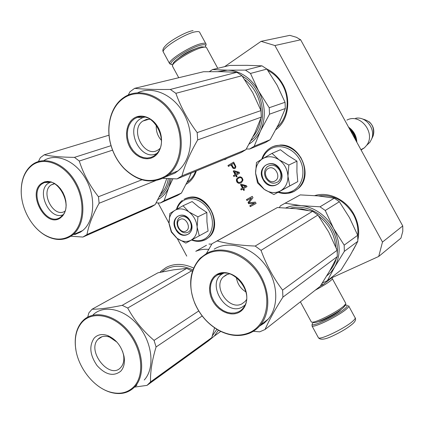 <?xml version="1.0" encoding="UTF-8"?>
<svg xmlns="http://www.w3.org/2000/svg" width="424" height="424" viewBox="0 0 424 424"><rect width="100%" height="100%" fill="white"/><g stroke="black" fill="none" stroke-linecap="round" stroke-linejoin="round"><path stroke-width="0.64" d="M382.485 242.056L274.922 45.532L261.078 41.345L289.809 35.351L296.418 37.296L300.648 39.798L402.747 225.95L402.8 231.303L400.956 238.129L378.717 256.456L382.485 242.056L402.747 225.95M261.078 41.345L224.625 66.648M274.922 45.532L300.648 39.798M378.717 256.456L330.095 278.557M331.743 277.81L322.637 284.949L321.927 283.645M320.454 285.935L322.637 284.949M158.073 202.953L169.059 223.326C168.81 217.443 170.713 213.145 174.773 210.426L175.048 210.262C179.394 208.014 183.984 208.55 188.828 211.857L197.923 216.844L197.128 227.036C197.361 233.189 195.326 237.573 191.028 240.191C186.534 242.401 181.875 241.77 177.047 238.293L171.545 231.764L169.059 223.316L169.844 213.511L174.773 210.426M177.19 238.405L186.756 256.133M266.744 68.953C273.517 72.117 278.902 77.263 282.903 84.403C291.654 99.799 288.156 120.829 275.865 129.633M196.344 170.952C194.325 176.925 190.948 181.35 186.216 184.223M314.772 195.602C328.383 191.24 346.09 199.471 353.95 214.327C358.397 222.754 359.706 231.234 357.877 239.756M356.881 243.159L352.948 250.515M224.582 159.329L224.784 159.705L227.11 158.285M234.774 168.641L235.548 167.983L235.845 166.447L233.656 162.116L227.953 165.546L228.43 166.42L230.969 164.894L232.919 168.19L234.774 168.641M239.639 173.13L239.157 172.25L233.953 170.676L233.221 171.111L235.129 174.624L233.428 175.626L233.905 176.501L235.606 175.504L236.401 176.967L237.133 176.538L236.338 175.07L239.639 173.13M239.438 176.925L237.117 178.281L236.375 179.871L236.762 181.763L237.361 182.574L238.728 183.316L240.509 183.057L241.611 182.421L242.899 180.322L242.867 179.373L241.908 177.614L240.535 176.866L239.438 176.925M246.985 186.655L246.503 185.776L241.272 184.159L240.535 184.583L242.443 188.097L240.731 189.078L241.208 189.957L242.926 188.977L243.721 190.445L244.457 190.021L243.657 188.558L246.985 186.655M248.681 203.716L254.374 203.239L249.794 205.767L250.271 206.647L256.096 203.435L255.375 202.105L248.978 202.789L252.98 197.69L252.259 196.365L246.455 199.619L246.932 200.494L251.496 197.944L248.045 202.545L248.681 203.716L254.638 203.101L250.059 205.629L250.536 206.504M267.904 70.49C274.005 73.585 278.875 78.382 282.506 84.88C290.472 98.946 287.901 118.058 277.227 127.025M195.612 171.254C193.943 175.6 191.447 179.045 188.124 181.583L187.191 182.246M318.477 195.93C332.92 194.224 344.558 200.414 353.388 214.507C357.034 221.339 358.481 228.345 357.729 235.521M225.038 159.546L224.858 159.212M234.329 168.71L234.949 168.535M233.603 168.561L234.605 168.588M232.919 168.19L233.878 168.439M232.4 167.533L233.195 168.074M230.969 164.894L231.244 164.777L232.675 167.411M227.953 165.546L228.229 165.424L228.69 166.266M233.672 162.154L228.229 165.424M235.606 175.504L235.877 175.377L236.661 176.813M233.428 175.626L233.704 175.504L234.165 176.352M235.129 174.624L233.704 175.504M233.221 171.111L233.497 170.989L235.399 174.502M233.995 170.692L233.497 170.989M239.82 183.263L240.678 182.961M239.375 183.327L240.09 183.136M238.728 183.316L239.645 183.2M238.124 183.094L238.998 183.189M237.361 182.574L238.394 182.967M236.762 181.763L237.631 182.447M236.407 180.815L236.682 180.693L237.032 181.642M236.375 179.871L236.645 179.749L236.682 180.693M236.502 179.22L236.772 179.098L236.645 179.749M236.831 178.642L236.772 179.098M237.647 177.783L237.387 178.16M238.871 177.1L237.917 177.656M242.926 188.977L243.191 188.85L243.98 190.297M240.731 189.078L241.002 188.95L241.468 189.809M242.443 188.097L241.002 188.95M240.535 184.583L240.806 184.456L242.714 187.97M241.304 184.17L240.806 184.456M254.374 203.239L254.638 203.101M248.045 202.545L248.31 202.412L248.946 203.584M251.496 197.944L248.31 202.412M246.455 199.619L246.72 199.481L247.192 200.351M252.264 196.376L246.72 199.481M249.794 205.767L250.059 205.629M233.799 163.245L235.426 166.547L235.06 167.347L233.974 167.756L233.211 167.242L231.7 164.459L233.799 163.245M238.452 172.706L235.861 174.195L234.509 171.704L238.452 172.706L235.861 174.195M240.106 177.534L241.643 177.99L242.438 180.041L241.362 181.631L239.422 182.532L237.891 182.071L237.101 180.03L237.514 179.018L239.019 177.942L240.106 177.534L241.161 177.693M245.788 186.21L243.18 187.678L241.828 185.182L245.788 186.21L243.18 187.678M233.523 163.362L235.039 166.155L235.309 166.033M235.039 166.155L235.156 166.664L235.426 166.547M235.156 166.664L235.071 167.104L235.341 166.987M235.071 167.104L234.785 167.469L235.06 167.347M234.785 167.469L234.419 167.687M234.509 171.704L238.177 172.828M240.89 177.82L241.643 177.99M241.373 178.117L242.168 178.652M241.897 178.78L242.173 179.585L242.443 179.458M242.173 179.585L242.168 180.168L242.438 180.041M242.168 180.168L242.019 181.059M241.749 181.181L241.362 181.631M241.092 181.758L240.233 182.251M239.019 177.942L239.836 177.661M241.828 185.182L245.517 186.337M274.991 180.963C281.923 177.471 274.768 164.342 268.222 168.535C261.396 172.086 268.44 185.028 274.991 180.963M356.118 140.938C355.503 135.834 353.224 131.679 349.275 128.461M356.854 142.279C356.515 135.86 353.749 130.815 348.555 127.147M361.089 149.995L364.401 147.822L366.49 145.506C376.279 133.369 360.257 112.705 346.922 120.103M366.511 145.48L369.929 142.231L371.652 138.987C375.855 128.981 365.864 116.107 355.651 118.27M186.062 231.001C191.961 228.054 185.415 215.938 179.866 219.515C174.057 222.515 180.507 234.472 186.062 231.001M176.548 237.896L171.291 232.018L169.134 224.137M178.313 227.995C176.336 223.724 176.686 220.252 179.363 217.592C183.258 215.302 186.814 216.547 190.026 221.323C191.982 225.552 191.659 228.997 189.056 231.658C185.124 234.032 181.546 232.813 178.313 227.995M176.925 209.175C178.223 205.338 180.444 202.46 183.587 200.541C191.505 195.708 203.663 200.578 209.281 211.099C215.016 221.551 212.62 234.742 204.416 239.078C200.626 241.06 196.503 241.304 192.051 239.809M175.732 229.379C168.863 217.629 184 208.714 190.297 221.079C197.187 233.115 181.795 241.601 175.732 229.379M208.089 231.032L185.813 243.1L208.089 231.032L206.944 221.826L206.843 212.445L198.729 207.06L192.136 201.543L183.046 205.741L188.828 211.857M199.238 235.702L197.128 227.036C196.519 220.904 193.853 215.922 189.146 212.09M185.813 243.1L177.047 238.293M175.048 210.262L183.046 205.741M206.843 212.445L197.923 216.844M176.055 229.204C173.654 224.01 174.078 219.796 177.338 216.569C182.06 213.802 186.364 215.318 190.265 221.111C192.639 226.241 192.252 230.423 189.104 233.651C184.329 236.539 179.983 235.06 176.055 229.204M279.231 159.933L288.85 165.042L287.949 176.135C287.456 169.377 284.552 163.977 279.231 159.933L278.875 159.689C273.379 156.228 268.079 155.836 262.975 158.502L262.647 158.693C257.866 161.873 255.513 166.701 255.598 173.172L258.179 182.399L264.306 189.385C269.765 193.026 275.134 193.54 280.412 190.922L273.899 194.547L264.306 189.385M264.004 189.168L257.506 182.898L255.619 173.602M265.837 178.128C263.733 173.612 264.205 169.812 267.237 166.743C271.848 163.865 275.971 165.042 279.617 170.278C281.695 174.73 281.266 178.493 278.345 181.562C273.687 184.573 269.516 183.428 265.837 178.128M262.435 158.82C264.062 154.548 266.717 151.288 270.401 149.047C279.692 143.381 293.572 148.252 299.704 159.647C305.969 170.957 302.731 185.611 293.106 190.715C288.654 193.047 283.879 193.471 278.785 191.987M263.097 179.596C255.561 166.908 273.385 156.414 280.243 169.828C287.795 182.855 269.669 192.846 263.097 179.596M273.899 194.547L297.77 181.615L296.917 171.863L296.98 161.147L287.923 155.46L280.37 149.714L272.012 153.387L278.875 159.689M289.703 185.839L287.949 176.135C288.002 182.929 285.485 187.858 280.412 190.922L297.77 181.615M255.598 173.172L256.478 162.53L262.647 158.693M262.975 158.502L272.012 153.387M296.98 161.147L288.85 165.042M263.442 179.41C260.887 173.914 261.46 169.298 265.154 165.572C270.74 162.095 275.743 163.532 280.163 169.881C282.681 175.282 282.172 179.845 278.642 183.571C272.982 187.238 267.915 185.855 263.442 179.41M345.364 305.211L345.761 305.153C347.993 304.936 347.866 305.953 345.385 308.206C337.573 315.461 309.43 328.621 312.265 323.777L313.331 322.367M348.528 305.678C349.191 306.086 348.592 307.119 346.731 308.789C339.645 315.424 313.871 328.144 312.027 325.976L312.197 323.994M172.701 64.856L170.999 64.167C168.63 61.226 192.385 46.396 202.015 44.891C204.633 44.414 205.863 44.764 205.698 45.946L205.179 47.101M171.227 64.475L169.526 63.468C168.227 59.837 192.47 44.939 202.243 43.444C204.734 42.988 206.032 43.253 206.133 44.244L205.963 45.061M172.727 66.653L172.42 65.768C172.277 62.01 194.25 48.749 203.08 47.318C205.179 46.916 206.377 47.069 206.668 47.78M172.568 65.285L172.95 64.056C172.833 60.515 193.291 48.156 201.548 46.831L204.819 47.101M345.322 305.354L343.498 307.564C338.055 312.578 319.171 322.388 314.407 322.696L312.944 322.251M332.368 278.738L345.618 303.075L345.788 303.796L343.901 305.953C338.071 311.301 317.788 321.843 312.716 322.182L311.401 322.092L311.163 321.657M332.183 278.398C332.729 278.642 332.093 279.485 330.275 280.926C326.925 283.508 321.917 286.592 315.255 290.18M162.927 178.329L177.036 178.902L181.954 175.865L245.931 149.635L254.813 133.062L261.295 117.13L260.977 110.579L252.773 92.739L241.966 75.716L236.862 72.313L221.381 71.677L203.552 71.73L134.615 88.356L129.935 91.796L128.233 95.024M177.036 178.902L241.277 152.454L245.931 149.635M181.954 175.865C184.917 165 190.164 153.016 197.679 139.92L197.181 132.595C187.88 120.151 180.778 107.06 175.875 93.317L170.305 89.443C155.825 89.639 143.927 89.278 134.615 88.356M165.789 176.782L174.858 173.151L177.969 170.904C191.531 159.917 194.802 134.694 184.541 114.973C174.434 95.156 153.191 85.447 137.758 92.729M197.679 139.92L261.295 117.13M197.181 132.595L260.977 110.579M175.875 93.317L241.966 75.716M170.305 89.443L236.862 72.313M122.981 98.071C110.261 107.187 105.486 127.656 111.141 145.978C113.844 154.839 118.243 162.445 124.338 168.784C137.816 181.605 151.559 184.297 165.556 176.877L168.688 174.603C183.014 162.996 185.664 135.505 173.686 115.233C161.883 94.822 138.733 87.053 123.84 97.462L122.981 98.071M164.841 176.437C180.852 166.749 185.468 138.664 173.697 117.247C162.164 95.676 137.895 87.381 122.88 98.771C110.346 107.744 105.634 127.916 111.21 145.983C113.876 154.723 118.211 162.217 124.221 168.471C137.514 181.106 151.05 183.762 164.841 176.437M154.145 156.636C146.46 161.73 135.134 157.172 129.776 147.091C124.306 137.09 125.96 123.75 133.528 118.476C141.012 113.054 152.73 117.305 158.285 127.719C163.961 138.054 161.91 151.702 154.145 156.636M157.166 153.26C141.155 162.636 124.285 128.991 139.999 119.049L142.856 117.57L145.172 117.003M149.306 119.144L142.809 121.073L146.397 119.414L150.223 119.224M159.922 148.548L158.481 149.683C145.05 159.371 129.05 130.104 142.809 121.073M156.329 125.101C155.862 130.852 157.532 135.903 161.337 140.254M245.454 70.103L250.499 73.442L258.576 90.964C255.084 84.646 250.552 79.617 244.987 75.864C239.39 72.197 233.544 70.299 227.455 70.167L245.454 70.103L261.984 65.847L266.903 69.075L277.158 85.303L285.05 102.274L285.304 108.528L278.822 123.824L270.162 139.703L265.625 142.432L249.598 149.031L246.312 148.988M250.499 73.442L266.903 69.075M209.355 71.645L212.482 69.578L229.676 65.434L246.895 65.328L261.984 65.847M269.51 114.189L260.532 130.868C266.129 117.989 265.482 104.691 258.576 90.964L269.214 107.738L269.51 114.189L285.304 108.528M269.214 107.738L285.05 102.274M249.127 144.07C253.976 140.938 257.781 136.539 260.532 130.868L254.214 146.238L249.598 149.031M254.214 146.238L270.162 139.703M212.482 69.578L227.455 70.167L217.973 71.635M251.088 140.471C268.922 127.009 265.318 90.323 244.293 77.407L242.284 76.161M253.287 331.298L259.695 331.838L265.037 329.512L320.231 286.279L329.787 270.756L337.313 256.594L337.144 250.282L328.648 231.891L317.926 215.037L312.61 211.29L295.994 208.709L277.402 207.548L216.373 241.288M265.037 329.512C269.002 320.396 274.964 309.605 282.914 297.139L282.601 290.122C273.522 278.118 266.33 264.862 261.03 250.361L255.206 246.047C240.207 245.454 227.513 243.758 217.136 240.954L212.037 243.694L206.43 253.504M259.477 326.162L264.21 323.088L268.281 319.081C279.321 306.064 278.043 281.817 264.958 264.597C251.978 247.282 230.052 240.477 215.509 248.379L214.194 249.121M282.914 297.139L337.313 256.594M282.601 290.122L337.144 250.282M261.03 250.361L317.926 215.037M255.206 246.047L312.61 211.29M217.136 240.954L277.402 207.548M206.817 253.298L200.16 258.216C189.687 270.13 187.89 285.14 194.775 303.245C199.996 315.202 207.999 324.254 218.789 330.397C229.67 336.153 240.048 337.043 249.911 333.057C253.95 331.282 257.416 328.658 260.315 325.192C271.429 312.048 270.072 287.451 256.801 269.929C243.636 252.317 221.471 245.337 206.817 253.298M249.243 332.718C266.67 325.409 272.478 299.302 260.553 277.598C248.877 255.767 223.178 245.056 206.774 254.103C191.478 261.905 186.507 284.054 194.902 303.33C200.048 315.117 207.94 324.042 218.577 330.1C229.304 335.771 239.528 336.645 249.243 332.718M238.415 312.679C230.041 316.606 218.074 310.951 212.652 300.759C207.113 290.631 209.292 278.171 217.549 274.052C225.722 269.781 238.124 275.192 243.742 285.728C249.487 296.196 246.874 308.905 238.415 312.679M245.019 305.105L241.749 307.347C225.022 316.066 206.011 282.675 222.568 273.756L224.079 272.987M227.64 274.238L223.247 276.994L226.119 274.858L229.623 273.809M246.477 299.625L245.204 301.39L241.828 303.918C229.029 310.76 212.684 286.947 223.247 276.994M236.38 277.402C237.302 283.704 240.461 288.532 245.862 291.887M320.019 206.806L325.261 210.479L333.624 228.536C330.095 222.144 325.431 216.892 319.643 212.774C313.824 208.73 307.697 206.356 301.263 205.661L320.019 206.806L334.266 198.183L339.37 201.723L349.551 217.798L357.702 235.267L357.829 241.304L350.394 254.994L341.124 269.918L327.376 280.688L322.436 282.93M325.261 210.479L339.37 201.723M279.337 207.606L280.455 205.778L300.224 194.897L318.138 195.899L334.266 198.183M300.224 194.897L284.499 203.536M344.336 251.363L334.69 267.003C340.933 255.174 340.578 242.353 333.624 228.536L344.182 245.146L344.336 251.363L357.829 241.304M344.182 245.146L357.702 235.267M327.376 280.688L334.69 267.003L331.133 271.932L326.713 275.95M285.209 203.218L301.263 205.661C295.745 205.121 290.604 205.863 285.84 207.898M329.787 270.745C332.792 267.38 334.944 263.384 336.248 258.751M337.324 252.948C338.103 237.223 331.955 224.301 318.875 214.184C309.435 207.829 299.922 205.831 290.339 208.2M70.925 236.226L82.908 237.053L86.973 234.541L155.216 204.585L162.678 189.804L166.743 178.557M82.908 237.053L151.294 206.965L155.216 204.585M86.973 234.541C88.653 225.298 92.702 214.867 99.115 203.255L98.469 196.741C89.745 185.659 83.353 173.755 79.288 161.041L74.47 157.362C61.772 157.235 51.691 156.382 44.234 154.808L40.365 157.654L38.414 161.539M74.698 234.599L80.465 232.114L82.547 230.63C94.425 221.355 96.269 197.642 85.971 179.288C75.832 160.818 56.286 152.523 43.82 160.601M99.115 203.255L155.46 180.709M98.469 196.741L141.939 179.787M79.288 161.041L112.561 150.149M74.47 157.362L111.051 145.665M44.234 154.808L109.021 135.187M49.359 182.304L50.117 182.044M33.591 225.165C37.339 229.75 41.515 233.311 46.121 235.855C55.009 240.535 63.197 240.694 70.681 236.332L72.769 234.838C84.805 225.409 86.454 201.029 75.742 182.352C65.185 163.558 45.214 155.507 32.871 164.231L32.298 164.639C24.862 170.533 21.163 179.527 21.2 191.622L21.269 193.423M69.976 235.967C83.168 228.006 86.136 203.35 75.573 183.921C65.201 164.364 44.52 155.915 32.155 165.312C24.825 171.116 21.179 179.977 21.216 191.902C21.37 209.212 32.039 228.202 45.781 235.506C54.542 240.117 62.604 240.27 69.976 235.967M60.335 217.963C45.649 228.557 26.595 192.894 41.753 183.248L44.578 181.854L47.742 181.398L51.097 181.907L54.458 183.369L57.659 185.707L60.531 188.807L62.932 192.512L64.724 196.625L65.821 200.939L66.171 205.227L65.746 209.26L64.586 212.843L62.752 215.795L60.335 217.963M63.096 214.719C49.725 220.877 35.738 191.097 48.325 183.269L50.551 182.135M54.558 183.74L51.124 184.938L54.304 183.597M51.124 184.938C39.883 192.189 53.753 218.625 64.925 211.21M191.113 173.109L188.76 178.849L181.424 193.084L177.571 195.4L160.256 203.022L156.18 202.879M187.938 181.721L187.36 181.891M172.881 178.801L168.869 187.201L164.157 200.663L160.256 203.022M164.157 200.663L181.424 193.084M171.243 178.748L168.869 187.201C166.383 192.819 162.758 196.932 157.988 199.55M159.429 196.757C164.947 192.729 168.418 186.708 169.833 178.695M208.719 249.381C204.061 248.989 199.746 249.63 195.771 251.305L206.483 245.252M193.593 268.037C183.534 263.442 174.434 263.235 166.282 267.417L161.496 270.793L159.901 272.372M192.872 269.892C180.847 264.438 170.554 265.117 161.994 271.932M212.355 335.829L216.876 329.294M209.048 340.382L214.306 336.073L218.429 330.201M208.947 244.038L211.751 244.171M134.641 387.086L147.011 385.379L150.547 381.913L211.799 337.637L214.56 327.8M147.011 385.379L208.38 340.928L211.799 337.637M102.046 336.698L98.039 339.274C86.364 350.881 109.567 380.137 120.676 367.582L120.734 367.523C123.474 364.465 124.407 360.257 123.532 354.909L124.031 356.43C125.053 362.748 123.935 367.693 120.676 371.265C113.436 376.751 105.576 374.869 97.085 365.621C89.877 355.095 88.907 345.92 94.181 338.103C97.621 334.51 102.126 333.661 107.685 335.559C116.171 339.348 121.619 346.307 124.031 356.43M98.4 338.898C101.347 336.147 105.078 335.559 109.599 337.117L116.907 342.099M122.605 351.416L123.532 354.909M81.779 322.584C76.707 328.695 74.603 336.72 75.477 346.652C77.11 366.431 93.45 387.774 110.685 392.205C119.754 394.564 127.322 392.889 133.396 387.181C144.897 376.115 142.644 349.922 128.202 332.305C113.929 314.513 92.008 310.426 81.779 322.584M97.356 385.427C101.802 388.813 106.392 391.172 111.13 392.497C120.337 394.892 128.022 393.196 134.191 387.404L134.959 386.598C145.708 375.108 143.317 349.726 129.394 332.278C115.62 314.688 94.261 309.615 83.279 320.327L81.811 321.864C76.659 328.065 74.529 336.211 75.414 346.286L75.949 350.16M192.422 271.222L186.708 268.408L173.612 269.828L157.982 272.786L92.061 309.223L88.844 312.928L87.72 317.11M150.547 381.913C150.197 371.986 152.041 360.336 156.08 346.97L154.066 340.403L198.729 310.956M154.066 340.403C142.989 330.895 134.201 320.104 127.704 308.031L191.844 270.724M127.704 308.031L122.218 305.333L186.708 268.408M122.218 305.333C109.615 307.951 99.566 309.244 92.061 309.223M98.617 338.691L101.771 336.794M134.959 386.598L136.904 385.215M156.08 346.97L202.179 315.975M144.234 379.994C154.946 368.578 152.661 343.53 138.908 326.369C125.297 309.07 104.108 304.151 93.148 314.783M362.573 119.017C371.35 121.222 374.864 126.871 373.104 135.956L372.214 137.811M205.624 239.576L204.887 239.926M185.474 198.485L189.056 197.367L192.909 197.171L196.879 197.918L200.791 199.587L204.469 202.105L207.755 205.375L210.5 209.244L212.583 213.548L213.908 218.09L214.422 222.679L214.109 227.11L212.975 231.186L211.088 234.732L208.529 237.604L205.932 239.412M183.921 199.285C193.312 195.061 201.93 198.156 209.758 208.566C216.076 218.397 215.318 231.727 208.279 237.737L205.682 239.549L201.707 241.002M272.908 146.619C283.746 143.063 293.053 146.709 300.823 157.564C306.918 169.536 306.075 179.85 298.279 188.505L294.463 191.229M294.314 191.309L293.026 191.918M270.623 147.769C279.644 142.3 292.92 146.137 299.863 156.525C306.897 166.844 305.985 181.424 298.056 188.627L294.346 191.293L288.076 193.349M261.735 159.233C263.05 155.157 265.292 151.84 268.456 149.274L270.523 147.828M318.668 321.493C321.795 321.562 336.142 314.184 340.292 310.363L341.378 309.25M348.793 306.165L354.941 317.454C355.641 317.926 355.074 319.023 353.24 320.745C346.276 327.614 320.438 340.239 318.445 337.806L318.159 337.276M196.466 48.394C189.91 50.578 183.942 53.848 178.578 58.205M163.622 52.587L163.24 51.887C161.804 48.007 185.977 33.014 195.872 31.742C198.39 31.339 199.715 31.662 199.852 32.717L205.767 43.582M142.856 117.57L137.291 117.342C152.211 110.457 169.059 139.342 157.749 152.523L154.145 155.942L150.801 157.505L147.139 158.062L143.354 157.585L139.623 156.112L136.136 153.721L133.051 150.531L130.523 146.699L128.668 142.406L127.582 137.869L127.311 133.295L127.878 128.917L129.256 124.937L131.387 121.566L134.169 118.964L137.291 117.342C140.757 116.15 144.361 116.383 148.098 118.052M253.17 136.438C257.288 131.557 259.833 125.594 260.802 118.55M261.104 111.851C260.23 98.368 254.766 87.636 244.722 79.643M222.568 273.756L217.289 274.943L218.132 274.471C231.928 265.869 253.504 290.843 244.807 305.556C243.312 308.465 241.171 310.575 238.373 311.889L234.817 312.97L230.969 313.092L227.01 312.26L223.13 310.516L219.51 307.957L216.32 304.697L213.701 300.892L211.777 296.726L210.638 292.38L210.336 288.066L210.892 283.985L212.281 280.322L214.449 277.259L218.153 274.466C220.936 273.083 224.02 272.68 227.402 273.252M307.951 210.394L301.925 208.968L295.952 208.703M335.808 246.959C334.573 234.345 328.844 224.031 318.631 216.017M50.207 182.262L44.43 182.548C57.028 176.013 73.055 204.304 62.816 215.085L60.388 217.3C46.152 227.587 27.671 193 42.379 183.656L44.43 182.548L46.725 181.96L51.177 182.293M160.786 193.985C164.708 190.1 167.22 184.981 168.312 178.631M360.904 149.661L364.401 147.822M369.929 142.231L366.49 145.506M369.013 121.635C373.417 125.589 374.779 130.364 373.104 135.956L371.652 138.987M189.883 197.239C208.295 193.673 223.559 226.05 208.529 237.604L205.539 239.602C201.172 241.786 196.524 241.934 191.6 240.042M176.421 209.461C177.513 205.629 179.511 202.582 182.405 200.319M279.866 145.093C300.091 143.254 314.02 175.584 298.279 188.505L294.214 191.341C289.136 193.911 283.783 194.234 278.149 192.321M312.027 325.976L318.445 337.806C320.438 340.191 325.282 339.518 332.967 335.787C341.675 331.706 348.411 327.567 353.181 323.369C355.354 321.286 356.038 319.473 355.233 317.931M205.698 45.946L206.112 44.578M170.999 64.167L169.595 63.748M169.526 63.468L163.24 51.887C162.312 50.196 163.123 48.087 165.678 45.564C169.192 41.287 185.961 31.53 193.084 30.629M350.06 129.892C352.704 132.548 354.443 135.717 355.28 139.406M206.716 48.023L217.761 68.306M172.404 66.054L178.732 77.714M345.263 305.545L345.788 303.796M311.401 322.092L300.393 301.819M314.407 322.696L312.716 322.182M168.688 174.603L177.969 170.904M124.221 168.471L124.338 168.784M260.315 325.192L268.281 319.081M218.577 330.1L218.789 330.397M72.769 234.838L82.547 230.63M45.781 235.506L46.121 235.855M21.216 191.902L21.2 191.622M189.3 180.619L187.625 181.329M214.306 336.073L220.75 331.414M149.895 382.665L211.168 338.347M109.599 337.117L107.685 335.559M110.685 392.205L111.13 392.497M75.477 346.652L75.414 346.286"/></g></svg>
